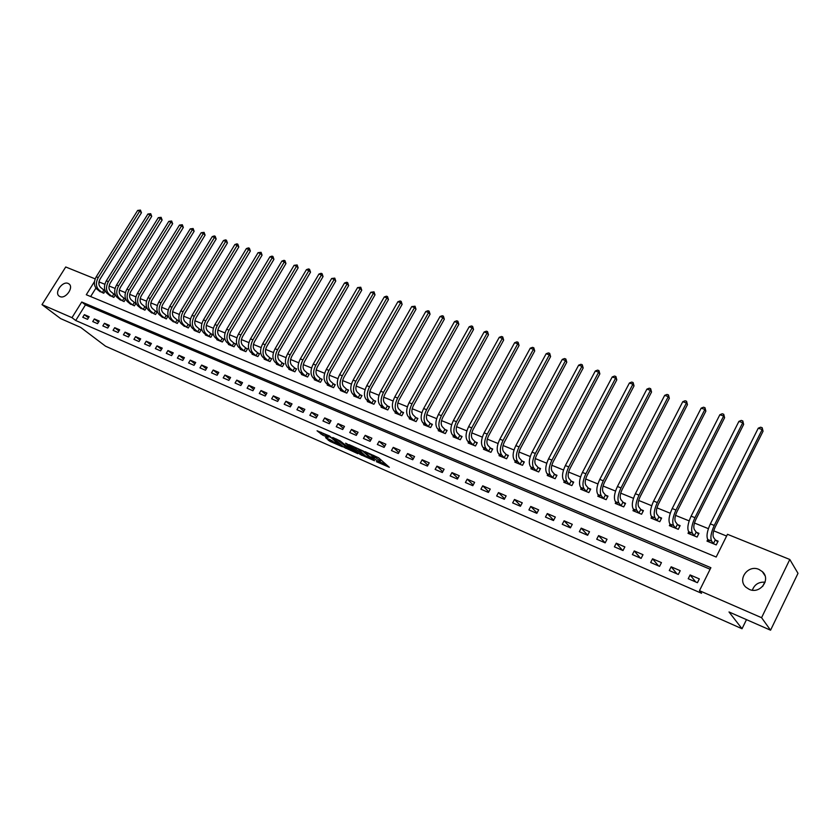 <?xml version="1.0" encoding="UTF-8"?>
<svg xmlns="http://www.w3.org/2000/svg" width="840" height="840" viewBox="0 0 840 840"><rect width="100%" height="100%" fill="white"/><g stroke="black" fill="none" stroke-linecap="round" stroke-linejoin="round"><path stroke-width="1.26" d="M376.383 461.675L389.319 467.303L378.546 457.769L365.064 451.637L373.149 456.372L374.399 457.937L370.808 456.781L379.649 462.094L379.985 462.851L376.383 461.675M68.187 283.458L69.006 283.931C74.141 287.354 65.531 299.387 59.945 296.572L59.168 296.121C54.023 292.698 62.57 280.707 68.187 283.458M758.95 569.425L762.311 571.599C771.341 579.285 760.064 594.594 749.207 589.344L746.025 587.297C736.9 579.642 748.02 564.301 758.95 569.425M325.594 437.64L329.963 441.368L342.405 446.786L329.459 435.971L317.058 430.794L322.56 435.057L328.188 437.462L325.805 434.921L331.611 437.987L339.308 444.948L325.594 437.64M94.479 281.61L86.289 294.735L716.184 557.036L727.472 534.303L789.8 559.482L798 573.332L770.564 630.2L729.005 611.961L742.035 628.75L105.556 346.206L80.692 327.411L60.627 318.602L42 304.626L65.73 266.984L95.183 278.88M770.564 630.2L761.575 617.694L699.468 590.678L710.881 567.703L81.742 302.012L71.978 317.667L42 304.626M710.115 569.236L85.449 304.909L75.716 320.502L701.568 593.292L699.468 590.678M75.716 320.502L71.978 317.667M360.066 454.388L374.493 460.761L363.594 451.206L348.915 444.57L360.066 454.388L360.738 453.18L364.497 455.102M357.819 453.663L344.064 447.332L332.776 437.493L340.19 440.937L346.374 445.841L350.385 447.542L345.555 443.216L347.025 443.856L357.987 453.358M699.321 578.897L690.113 574.938L688.223 578.718L697.431 582.698L699.321 578.897M680.222 570.686L671.171 566.8L669.28 570.538L678.332 574.445L680.222 570.686M661.448 562.622L652.554 558.8L650.675 562.506L659.568 566.339L661.448 562.622M642.999 554.694L634.252 550.935L632.384 554.6L641.12 558.38L642.999 554.694M624.865 546.903L616.266 543.207L614.397 546.84L622.997 550.547L624.865 546.903M607.037 539.238L598.584 535.605L596.726 539.207L605.168 542.85L607.037 539.238M589.512 531.71L581.207 528.139L579.348 531.699L587.654 535.29L589.512 531.71M572.282 524.307L564.113 520.789L562.254 524.317L570.423 527.846L572.282 524.307M555.335 517.02L547.292 513.566L545.454 517.062L553.486 520.538L555.335 517.02M538.661 509.859L530.754 506.457L528.917 509.922L536.823 513.335L538.661 509.859M522.26 502.814L514.49 499.475L512.652 502.898L520.422 506.257L522.26 502.814M506.132 495.884L498.477 492.587L496.65 495.989L504.305 499.296L506.132 495.884M490.256 489.058L482.727 485.825L480.9 489.195L488.429 492.44L490.256 489.058M474.632 482.349L467.219 479.157L465.402 482.496L472.815 485.699L474.632 482.349M459.26 475.734L451.962 472.605L450.156 475.913L457.443 479.062L459.26 475.734M444.119 469.235L436.937 466.147L435.141 469.423L442.312 472.531L444.119 469.235M429.219 462.83L422.153 459.795L420.357 463.04L427.423 466.095L429.219 462.83M414.55 456.53L407.589 453.537L405.794 456.761L412.755 459.764L414.55 456.53M400.103 450.324L393.246 447.374L391.461 450.566L398.318 453.526L400.103 450.324M385.875 444.203L379.124 441.305L377.339 444.476L384.09 447.384L385.875 444.203M371.858 438.186L365.211 435.33L363.437 438.469L370.083 441.336L371.858 438.186M358.06 432.254L351.508 429.44L349.734 432.548L356.286 435.382L358.06 432.254M344.463 426.405L338.006 423.633L336.242 426.72L342.699 429.513L344.463 426.405M331.055 420.651L324.702 417.921L322.949 420.977L329.301 423.728L331.055 420.651M317.856 414.981L311.588 412.282L309.844 415.328L316.103 418.026L317.856 414.981M304.846 409.385L298.662 406.728L296.93 409.742L303.104 412.409L304.846 409.385M292.026 403.882L285.936 401.257L284.193 404.25L290.283 406.875L292.026 403.882M279.384 398.444L273.378 395.871L271.645 398.832L277.651 401.425L279.384 398.444M266.921 393.089L260.998 390.548L259.276 393.488L265.199 396.039L266.921 393.089M254.636 387.818L248.797 385.308L247.086 388.227L252.914 390.737L254.636 387.818M242.519 382.61L236.765 380.131L235.053 383.03L240.807 385.518L242.519 382.61M230.58 377.475L224.9 375.039L223.198 377.906L228.869 380.363L230.58 377.475M218.799 372.414L213.203 370.01L211.502 372.855L217.098 375.27L218.799 372.414M207.175 367.416L201.653 365.054L199.962 367.878L205.485 370.262L207.175 367.416M195.72 362.492L190.271 360.161L188.591 362.964L194.03 365.316L195.72 362.492M184.411 357.641L179.046 355.331L177.366 358.113L182.732 360.433L184.411 357.641M173.261 352.842L167.958 350.564L166.288 353.336L171.581 355.625L173.261 352.842M162.257 348.117L157.028 345.87L155.358 348.611L160.587 350.868L162.257 348.117M151.4 343.455L146.234 341.229L144.575 343.959L149.73 346.185L151.4 343.455M140.679 338.846L135.587 336.661L133.938 339.36L139.02 341.565L140.679 338.846M130.106 334.299L125.076 332.147L123.428 334.824L128.457 336.998L130.106 334.299M119.669 329.816L114.713 327.684L113.064 330.351L118.02 332.493L119.669 329.816M109.368 325.395L104.465 323.284L102.837 325.931L107.73 328.052L109.368 325.395M99.194 321.017L94.364 318.948L92.736 321.573L97.566 323.663L99.194 321.017M89.156 316.712L84.378 314.654L82.761 317.268L87.528 319.326L89.156 316.712M726.611 536.046L713.716 530.827M708.383 528.664L694.46 523.026M689.157 520.884L675.538 515.371M670.268 513.24L656.943 507.843M651.714 505.722L638.673 500.441M633.465 498.33L620.707 493.164M615.531 491.075L603.047 486.014M597.901 483.935L585.679 478.989M580.566 476.91L568.606 472.07M563.514 470.012L551.807 465.266M546.746 463.218L535.28 458.577M530.25 456.54L519.026 451.994M514.017 449.967L503.034 445.515M498.046 443.499L487.294 439.142M482.339 437.136L471.796 432.873M466.872 430.878L456.55 426.699M451.647 424.715L441.536 420.62M436.663 418.645L426.752 414.635M421.911 412.671L412.199 408.733M407.379 406.781L397.866 402.938M393.068 400.995L383.744 397.215M378.977 395.283L369.842 391.587M365.096 389.666L356.139 386.032M351.425 384.132L342.636 380.572M337.943 378.672L329.343 375.186M324.671 373.296L316.229 369.883M311.588 367.994L303.314 364.644M298.694 362.775L290.577 359.489M285.989 357.63L278.03 354.406M273.452 352.558L265.65 349.398M261.103 347.56L253.449 344.453M248.923 342.626L241.416 339.581M236.912 337.764L229.551 334.782M225.078 332.966L217.844 330.046M213.392 328.241L206.304 325.364M201.873 323.568L194.911 320.754M190.512 318.969L183.687 316.207M179.298 314.433L172.599 311.724M168.231 309.95L161.658 307.293M157.322 305.529L150.864 302.925M146.548 301.171L140.217 298.61M135.922 296.867L129.707 294.346M125.423 292.625L119.333 290.147M115.07 288.425L109.085 285.999M104.853 284.288L99.614 282.167L98.837 283.416M95.928 288.089L90.647 296.552M707.784 539.553L707.007 541.118L716.247 544.908L718.116 541.159L715.596 540.13M688.758 531.836L688.013 533.316L697.095 537.043L698.953 533.327L696.476 532.319M670.068 524.244L669.354 525.651L678.269 529.316L680.127 525.63L677.702 524.643M651.693 516.768L651.01 518.112L659.778 521.714L661.626 518.07L659.243 517.094M633.633 509.429L632.982 510.699L641.592 514.238L643.44 510.636L641.088 509.67M615.877 502.194L615.248 503.412L623.721 506.898L625.569 503.328L623.249 502.383M598.416 495.086L597.817 496.251L606.144 499.674L607.981 496.136L605.714 495.212M581.249 488.093L580.671 489.206L588.861 492.576L590.699 489.069L588.462 488.156M564.365 481.215L563.808 482.276L571.861 485.594L573.688 482.118L571.494 481.215M547.764 474.443L547.218 475.461L555.146 478.716L556.962 475.282L554.799 474.401M531.416 467.775L530.891 468.752L538.692 471.965L540.509 468.552L538.377 467.681M515.34 461.213L514.836 462.157L522.512 465.308L524.317 461.937L522.228 461.076M499.517 454.755L499.023 455.669L506.583 458.766L508.389 455.417L506.32 454.577M483.945 448.392L483.473 449.274L490.906 452.33L492.702 449.012L490.675 448.182M468.615 442.134L468.153 442.985L475.471 445.988L477.267 442.701L475.272 441.882M453.526 435.971L453.086 436.79L460.288 439.751L462.074 436.485L460.11 435.687M438.669 429.901L438.239 430.689L445.337 433.598L447.111 430.374L445.179 429.576M424.043 423.917L423.623 424.683L430.605 427.55L432.38 424.347L430.479 423.57M409.637 418.026L409.227 418.761L416.105 421.596L417.879 418.415L416 417.648M395.451 412.23L395.042 412.944L401.825 415.727L403.589 412.577L401.741 411.82M381.465 406.507L381.077 407.201L387.755 409.941L389.519 406.822L387.692 406.077M367.7 400.88L367.322 401.552L373.894 404.25L375.648 401.153L373.853 400.418M354.133 395.325L353.766 395.976L360.245 398.643L361.988 395.567L360.224 394.853M340.767 389.855L340.399 390.485L346.794 393.11L348.526 390.065L346.784 389.361M327.59 384.468L327.233 385.077L333.532 387.671L335.265 384.647L333.543 383.943M314.601 379.155L314.255 379.743L320.46 382.294L322.193 379.302L320.502 378.609M301.802 373.916L301.466 374.493L307.587 377.003L309.309 374.031L307.639 373.349M289.191 368.75L288.855 369.306L294.893 371.784L296.604 368.844L294.956 368.172M276.748 363.657L276.433 364.203L282.377 366.649L284.078 363.72L282.461 363.058M264.484 358.638L264.17 359.163L270.029 361.578L271.74 358.669L270.133 358.019M252.389 353.682L252.084 354.197L257.87 356.58L259.56 353.693L257.985 353.052M240.46 348.8L240.167 349.304L245.868 351.645L247.559 348.789L246.005 348.149M228.701 343.98L228.407 344.474L234.035 346.784L235.715 343.949L234.181 343.319M217.098 339.234L216.804 339.707L222.359 341.985L224.039 339.171L222.527 338.552M205.653 334.541L205.37 335.002L210.84 337.26L212.51 334.467L211.019 333.858M194.355 329.921L194.082 330.372L199.479 332.588L201.149 329.816L199.678 329.217M183.215 325.353L188.276 327.978L189.934 325.238L188.486 324.639M172.221 320.849L177.219 323.442L178.868 320.712L177.44 320.124M161.375 316.407L166.299 318.959L167.947 316.25L166.541 315.672M150.665 312.018L155.536 314.528L157.174 311.84L155.778 311.272M140.102 307.681L144.9 310.159L146.538 307.493L145.162 306.925M129.665 303.408L134.41 305.855L136.038 303.198L134.684 302.642M125.591 298.925L124.341 298.421M125.633 299.04L124.058 301.592L119.364 299.187M115.258 294.704L114.124 294.242M115.353 294.935L113.831 297.392L109.2 295.019M105.052 290.535L104.045 290.115M102.427 292.709L103.73 289.905L105.189 290.913L103.74 293.244L99.162 290.913M742.035 628.75L746.487 619.626M762.657 586.436L764.747 582.13M789.8 559.482L761.575 617.694M99.614 282.167L99.015 281.683M85.449 304.909L81.742 302.012M690.113 574.938L695.678 581.931M671.171 566.8L676.935 573.836M652.554 558.8L658.508 565.887M634.252 550.935L640.385 558.065M616.266 543.207L622.577 550.368M598.584 535.605L605.062 542.808M581.207 528.139L587.696 535.206M564.113 520.789L570.528 527.656M547.292 513.566L553.644 520.233M530.754 506.457L537.033 512.936M514.49 499.475L520.684 505.775M498.477 492.587L504.609 498.719M482.727 485.825L488.775 491.799M467.219 479.157L473.204 484.985M451.962 472.605L457.874 478.275M436.937 466.147L442.774 471.692M422.153 459.795L427.917 465.203M407.589 453.537L413.28 458.819M393.246 447.374L398.874 452.529M379.124 441.305L384.678 446.344M365.211 435.33L370.692 440.255M351.508 429.44L356.916 434.259M338.006 423.633L343.35 428.358M324.702 417.921L329.983 422.541M311.588 412.282L316.806 416.808M298.662 406.728L303.818 411.169M285.936 401.257L291.018 405.605M273.378 395.871L278.397 400.124M260.998 390.548L265.965 394.727M248.797 385.308L253.701 389.403M236.765 380.131L241.605 384.153M224.9 375.039L229.688 378.987M213.203 370.01L217.928 373.884M201.653 365.054L206.325 368.855M190.271 360.161L194.88 363.888M179.046 355.331L183.593 358.995M167.958 350.564L172.463 354.175M157.028 345.87L161.469 349.419M146.234 341.229L150.623 344.715M135.587 336.661L139.923 340.084M125.076 332.147L129.37 335.506M114.713 327.684L118.944 331.002M104.465 323.284L108.654 326.54M94.364 318.948L98.501 322.151M84.378 314.654L88.473 317.814M752.356 590.184C754.509 584.441 758.762 581.774 765.114 582.183M380.121 462.609L380.342 460.866L379.649 462.094M374.808 457.212L380.342 460.866M374.535 457.706L374.756 455.942L374.062 457.17M380.405 462.105L386.463 464.772M352.653 446.145L360.738 453.18M372.046 459.575L362.786 451.154L358.292 449.221L365.243 455.742L372.046 459.575M348.338 447.983L346.374 447.111L345.702 448.308M336.556 439.079L346.374 447.111M349.377 448.875L355.215 451.952L350.7 448.119L346.7 446.429L349.377 448.875M320.744 432.149L325.71 434.942M328.881 439.089L332.462 440.979M715.292 539.889L713.506 537.348C712.509 535.154 713.097 531.678 715.26 526.922L763.046 431.245L762.163 429.566L714.252 525.452C710.997 532.613 710.125 537.831 711.627 541.107L713.423 543.638L715.292 539.889L717.759 541.874M758.258 428.19L760.641 427.203L762.206 427.749L762.163 429.566L758.258 428.19L710.356 523.887C707.112 531.027 706.251 536.245 707.763 539.532L709.506 542.147M762.206 427.749L763.046 431.245M696.182 532.077L694.323 529.526C693.284 527.321 693.84 523.866 695.982 519.162L743.652 424.431L742.739 422.741L694.943 517.682C691.708 524.769 690.879 529.956 692.454 533.253L694.312 535.784L696.182 532.077L698.607 534.019M738.896 421.397L741.269 420.42L742.812 420.966L742.739 422.741L738.896 421.397L691.121 516.149C687.887 523.226 687.068 528.402 688.653 531.688L690.48 534.324M742.812 420.966L743.652 424.431M677.397 524.402L675.476 521.829C674.384 519.635 674.909 516.201 677.05 511.529L724.595 417.732L723.65 416.042L675.969 510.048C672.746 517.072 671.969 522.228 673.606 525.525L675.538 528.077L677.397 524.402L679.791 526.302M719.87 414.719L722.232 413.753L723.744 414.288L723.65 416.042L719.87 414.719L672.21 508.536C668.997 515.55 668.22 520.695 669.879 523.992L671.822 526.543M723.744 414.288L724.595 417.732M658.938 516.852L656.953 514.28C655.82 512.075 656.313 508.662 658.445 504.031L705.863 411.149L704.875 409.458L657.321 502.551C654.129 509.502 653.384 514.626 655.085 517.933L657.079 520.485L658.938 516.852L661.3 518.721M701.159 408.156L703.521 407.211L705.001 407.726L704.875 409.458L701.159 408.156L653.635 501.07C650.433 508.011 649.698 513.125 651.42 516.422L653.384 519.089M705.001 407.726L705.863 411.149M640.784 509.429L638.747 506.846C637.571 504.641 638.043 501.249 640.164 496.671L687.446 404.67L686.427 402.98L639.009 495.18C635.817 502.068 635.114 507.161 636.888 510.468L638.936 513.041L640.784 509.429L643.125 511.266M682.773 401.699L685.115 400.764L686.574 401.279L686.427 402.98L682.773 401.699L635.376 493.721C632.195 500.598 631.501 505.691 633.287 508.988L635.313 511.665M686.574 401.279L687.446 404.67M622.944 502.142L620.844 499.548C619.626 497.332 620.077 493.962 622.178 489.426L669.344 398.307L668.283 396.617L620.991 487.935C617.82 494.76 617.159 499.821 618.996 503.129L621.106 505.712L622.944 502.142L625.244 503.937M664.692 395.356L667.023 394.433L668.462 394.937L668.283 396.617L664.692 395.356L617.432 486.497C614.26 493.311 613.599 498.372 615.447 501.68L617.547 504.357M668.462 394.937L669.344 398.307M605.409 494.97L603.246 492.366C601.986 490.161 602.406 486.801 604.506 482.307L651.536 392.049L650.444 390.358L603.288 480.806C600.138 487.568 599.508 492.608 601.398 495.915L603.572 498.509L605.409 494.97L607.677 496.734M646.916 389.12L649.236 388.206L650.654 388.7L650.444 390.358L646.916 389.12L599.781 479.399C596.631 486.15 596.012 491.18 597.912 494.487L600.075 497.185M650.654 388.7L651.536 392.049M588.158 487.914L585.942 485.31C584.65 483.094 585.039 479.766 587.129 475.304L634.022 385.896L632.898 384.206L585.879 473.802C582.74 480.501 582.151 485.51 584.094 488.828L586.32 491.421L588.158 487.914L590.394 489.647M629.423 382.988L631.743 382.074L633.129 382.568L632.898 384.206L629.423 382.988L582.435 472.416C579.296 479.105 578.707 484.103 580.671 487.421L582.887 490.119M633.129 382.568L634.022 385.896M571.19 480.984L568.922 478.37C567.588 476.154 567.966 472.836 570.034 468.426L616.801 379.838L615.647 378.147L568.754 466.914C565.635 473.56 565.078 478.538 567.084 481.845L569.363 484.449L571.19 480.984L573.395 482.685M612.224 376.95L614.523 376.058L615.899 376.53L615.647 378.147L612.224 376.95L565.373 465.549C562.254 472.185 561.698 477.152 563.714 480.469L565.992 483.179M615.899 376.53L616.801 379.838M554.495 474.159L552.174 471.534C550.809 469.319 551.166 466.022 553.235 461.654L599.855 373.884L598.668 372.194L551.922 460.142C548.814 466.725 548.289 471.671 550.347 474.989L552.668 477.593L554.495 474.159L556.678 475.829M595.308 371.007L597.597 370.125L598.941 370.598L598.668 372.194L595.308 371.007L548.583 458.798C545.486 465.37 544.961 470.316 547.029 473.624L549.36 476.343M598.941 370.598L599.855 373.884M538.073 467.45L535.71 464.814C534.313 462.599 534.639 459.322 536.697 454.986L583.17 368.014L581.962 366.324L535.353 453.474C532.266 460.005 531.773 464.919 533.883 468.237L536.256 470.852L538.073 467.45L540.225 469.088M578.655 365.169L580.933 364.298L582.256 364.76L581.962 366.324L578.655 365.169L532.077 452.151C528.99 458.671 528.507 463.586 530.628 466.893L533.012 469.623M582.256 364.76L583.17 368.014M521.913 460.845L519.509 458.209C518.07 455.994 518.385 452.739 520.422 448.434L566.769 362.25L565.53 360.56L519.067 446.922C515.991 453.39 515.529 458.283 517.682 461.591L520.107 464.216L521.913 460.845L524.044 462.452M562.264 359.415L564.543 358.554L565.845 359.006L565.53 360.56L562.264 359.415L515.833 445.62C512.768 452.078 512.306 456.96 514.479 460.278L516.915 463.008M565.845 359.006L566.769 362.25M506.016 454.346L503.559 451.7C502.1 449.484 502.383 446.25 504.42 441.987L550.61 356.57L549.35 354.879L503.034 440.465C499.968 446.88 499.538 451.742 501.743 455.06L504.21 457.685L506.016 454.346L508.116 455.931M546.147 353.756L548.404 352.905L549.686 353.356L549.35 354.879L546.147 353.756L499.853 439.194C496.797 445.589 496.377 450.45 498.593 453.768L501.07 456.509M549.686 353.356L550.61 356.57M490.361 447.951L487.862 445.305C486.37 443.09 486.644 439.866 488.67 435.645L534.723 350.983L533.432 349.293L487.253 434.123C484.207 440.475 483.808 445.316 486.056 448.623L488.565 451.259L490.361 447.951L492.44 449.505M530.271 348.191L532.529 347.351L533.788 347.792L533.432 349.293L530.271 348.191L484.124 432.863C481.089 439.205 480.69 444.034 482.947 447.353L485.489 450.104M533.788 347.792L534.723 350.983M474.957 441.651L472.427 439.005C470.904 436.79 471.146 433.587 473.161 429.397L519.067 345.481L517.755 343.802L471.723 427.875C468.699 434.175 468.332 438.984 470.62 442.292L473.172 444.938L474.957 441.651L477.005 443.184M514.647 342.709L516.894 341.87L518.133 342.31L517.755 343.802L514.647 342.709L468.647 426.636C465.623 432.925 465.266 437.735 467.565 441.042L470.138 443.793M518.133 342.31L519.067 345.481M459.795 435.456L457.212 432.8C455.669 430.584 455.899 427.403 457.905 423.245L503.664 340.064L502.32 338.383L456.445 421.722C453.432 427.969 453.086 432.757 455.427 436.065L458.01 438.711L459.795 435.456L461.822 436.957M499.265 337.312L501.501 336.483L502.719 336.913L502.32 338.383L499.265 337.312L453.411 420.504C450.408 426.741 450.072 431.519 452.413 434.826L455.038 437.588M502.719 336.913L503.664 340.064M444.864 429.345L442.25 426.689C440.675 424.483 440.885 421.312 442.88 417.197L488.492 334.74L487.127 333.05L441.399 415.663C438.396 421.869 438.081 426.626 440.465 429.933L443.09 432.579L444.864 429.345L446.859 430.826M484.113 332L486.339 331.181L487.546 331.601L487.127 333.05L484.113 332L438.417 414.467C435.425 420.661 435.11 425.407 437.493 428.715L440.16 431.477M487.546 331.601L488.492 334.74M430.164 423.339L427.507 420.683C425.911 418.467 426.101 415.328 428.085 411.233L473.55 329.48L472.164 327.8L426.584 409.71C423.602 415.853 423.318 420.588 425.723 423.885L428.39 426.542L430.164 423.339L432.138 424.798M469.203 326.76L471.408 325.952L472.594 326.371L472.164 327.8L469.203 326.76L423.654 408.524C420.672 414.666 420.389 419.391 422.804 422.688L425.513 425.46M472.594 326.371L473.55 329.48M415.685 417.417L412.997 414.761C411.369 412.556 411.548 409.416 413.522 405.363L458.84 324.314L457.433 322.633L411.999 403.841C409.028 409.941 408.765 414.635 411.222 417.942L413.921 420.588L415.685 417.417L417.638 418.856M454.514 321.605L456.708 320.806L457.884 321.216L457.433 322.633L454.514 321.605L409.112 402.675C406.14 408.765 405.888 413.459 408.345 416.766L411.086 419.538M457.884 321.216L458.84 324.314M401.425 411.59L398.706 408.923C397.047 406.718 397.215 403.61 399.179 399.588L444.339 319.221L442.921 317.541L397.635 398.066C394.685 404.103 394.443 408.786 396.931 412.083L399.661 414.74L401.425 411.59L403.347 413.007M440.044 316.533L442.229 315.735L443.384 316.134L442.921 317.541L440.044 316.533L394.79 396.911C391.839 402.948 391.608 407.62 394.096 410.918L396.879 413.7M443.384 316.134L444.339 319.221M387.377 405.846L384.626 403.19C382.945 400.985 383.093 397.887 385.046 393.897L430.059 314.202L428.62 312.522L383.492 392.364C380.552 398.37 380.342 403.011 382.862 406.319L385.623 408.965L387.377 405.846L389.277 407.243M425.786 311.524L427.969 310.737L429.104 311.136L428.62 312.522L425.786 311.524L380.688 391.241C377.748 397.226 377.538 401.877 380.069 405.174L382.893 407.946M429.104 311.136L430.059 314.202M373.538 400.197L370.755 397.53C369.054 395.325 369.18 392.249 371.133 388.29L416 309.256L414.53 307.577L369.558 386.757C366.629 392.711 366.44 397.331 368.991 400.628L371.794 403.284L373.538 400.197L375.417 401.562M411.737 306.6L415.023 306.212L414.53 307.577L411.737 306.6L366.786 385.655C363.867 391.587 363.689 396.207 366.251 399.504L369.106 402.276M415.023 306.212L416 309.256M359.909 394.622L357.094 391.955C355.373 389.75 355.488 386.694 357.42 382.767L402.129 304.385L400.649 302.705L355.824 381.234C352.916 387.145 352.748 391.734 355.341 395.031L358.166 397.688L359.909 394.622L361.767 395.966M397.897 301.739L400.06 300.972L401.163 301.361L400.649 302.705L397.897 301.739L353.105 380.142C350.196 386.032 350.038 390.631 352.632 393.918L355.519 396.701M401.163 301.361L402.129 304.385M346.469 389.13L343.623 386.463C341.891 384.269 341.985 381.224 343.917 377.328L388.479 299.576L386.978 297.906L342.3 375.795C339.402 381.654 339.266 386.221 341.88 389.508L344.736 392.175L346.469 389.13L348.306 390.453M384.269 296.961L386.421 296.195L387.503 296.572L386.978 297.906L384.269 296.961L339.623 374.714C336.725 380.562 336.588 385.13 339.213 388.416L342.132 391.199M387.503 296.572L388.479 299.576M333.239 383.723L330.362 381.045C328.598 378.851 328.681 375.827 330.603 371.963L375.007 294.851L373.495 293.181L328.976 370.43C326.088 376.247 325.973 380.793 328.619 384.08L331.506 386.736L333.239 383.723L335.044 385.024M370.829 292.246L374.031 291.858L373.495 293.181L370.829 292.246L326.33 369.369C323.453 375.175 323.337 379.712 325.994 382.998L328.944 385.781M374.031 291.858L375.007 294.851M320.187 378.389L317.289 375.711C315.504 373.527 315.578 370.514 317.489 366.681L361.746 290.178L360.213 288.519L315.84 365.148C312.974 370.913 312.879 375.438 315.546 378.714L318.455 381.381L320.187 378.389L321.983 379.669M357.578 287.595L360.759 287.217L360.213 288.519L357.578 287.595L313.236 364.098C310.369 369.863 310.275 374.378 312.963 377.654L315.945 380.436M360.759 287.217L361.746 290.178M307.325 373.128L304.395 370.461C302.6 368.267 302.652 365.274 304.553 361.473L348.663 285.59L347.12 283.92L302.904 359.94C300.048 365.663 299.964 370.156 302.673 373.433L305.603 376.1L307.325 373.128L309.099 374.399M344.516 283.006L346.637 282.272L347.676 282.639L347.12 283.92L344.516 283.006L300.332 358.911C297.486 364.623 297.413 369.117 300.111 372.393L303.125 375.175M347.676 282.639L348.663 285.59M294.651 367.941L291.69 365.274C289.884 363.09 289.926 360.119 291.816 356.339L335.769 281.054L334.205 279.394L290.147 354.806C287.301 360.486 287.248 364.959 289.968 368.235L292.929 370.892L294.651 367.941L296.394 369.201M331.643 278.492L334.782 278.124L334.205 279.394L331.643 278.492L287.616 353.787C284.77 359.457 284.718 363.93 287.459 367.195L290.493 369.978M334.782 278.124L335.769 281.054M282.145 362.838L279.174 360.171C277.347 357.987 277.368 355.026 279.248 351.278L323.054 276.581L321.479 274.921L277.568 349.755C274.743 355.383 274.701 359.835 277.452 363.101L280.445 365.757L282.145 362.838L283.878 364.067M318.948 274.04L321.058 273.315L322.067 273.672L321.479 274.921L318.948 274.04L275.079 348.747C272.255 354.375 272.213 358.817 274.974 362.082L278.04 364.865M322.067 273.672L323.054 276.581M269.829 357.798L266.826 355.131C264.978 352.957 264.999 350.007 266.868 346.29L310.517 272.181L308.921 270.522L265.167 344.757C262.353 350.354 262.343 354.774 265.115 358.04L268.118 360.696L269.829 357.798L271.541 359.016M306.432 269.651L308.532 268.926L309.53 269.283L308.921 270.522L306.432 269.651L262.71 343.77C259.896 349.356 259.885 353.776 262.668 357.031L265.766 359.825M309.53 269.283L310.517 272.181M257.67 352.832L254.657 350.165C252.788 347.991 252.798 345.062 254.657 341.366L298.147 267.834L296.552 266.175L252.945 339.843C250.152 345.397 250.152 349.797 252.945 353.052L255.98 355.709L257.67 352.832L259.361 354.029M294.094 265.314L297.161 264.947L296.552 266.175L294.094 265.314L250.52 338.867C247.727 344.411 247.727 348.81 250.53 352.065L253.649 354.848M297.161 264.947L298.147 267.834M245.69 347.928L242.645 345.272C240.776 343.098 240.765 340.179 242.613 336.514L285.957 263.54L284.34 261.891L240.891 334.992C238.109 340.505 238.13 344.883 240.954 348.128L243.999 350.784L245.69 347.928L247.359 349.115M281.925 261.051L283.994 260.337L284.97 260.684L284.34 261.891L281.925 261.051L238.508 334.036C235.725 339.528 235.746 343.906 238.571 347.151L241.71 349.933M284.97 260.684L285.957 263.54M233.867 343.098L230.811 340.442C228.921 338.268 228.9 335.37 230.738 331.737L273.935 259.319L272.307 257.67L229.005 330.215C226.233 335.675 226.275 340.032 229.121 343.276L232.186 345.933L233.867 343.098L235.526 344.274M269.913 256.83L271.981 256.137L272.937 256.473L272.307 257.67L269.913 256.83L226.653 329.259C223.881 334.719 223.923 339.077 226.769 342.321L229.929 345.104M272.937 256.473L273.935 259.319M222.212 338.331L219.125 335.675C217.224 333.512 217.192 330.624 219.03 327.022L262.07 255.15L260.432 253.502L217.287 325.5C214.526 330.918 214.578 335.255 217.445 338.489L220.532 341.145L222.212 338.331L223.85 339.486M258.069 252.683L261.072 252.315L260.432 253.502L258.069 252.683L214.966 324.555C212.205 329.983 212.258 334.31 215.124 337.544L218.316 340.326M261.072 252.315L262.07 255.15M210.714 333.637L207.606 330.971C205.695 328.818 205.653 325.952 207.48 322.361L250.362 251.034L248.714 249.396L205.727 320.838C202.976 326.235 203.049 330.54 205.926 333.774L209.034 336.42L210.714 333.637L212.331 334.772M246.383 248.577L248.441 247.895L249.365 248.22L248.714 249.396L246.383 248.577L203.427 319.925C200.686 325.3 200.76 329.606 203.648 332.84L206.85 335.612M249.365 248.22L250.362 251.034M199.364 328.996L196.245 326.34C194.313 324.188 194.261 321.332 196.088 317.772L238.812 246.971L237.153 245.333L194.323 316.25C191.583 321.605 191.667 325.889 194.576 329.112L197.694 331.769L199.364 328.996L200.97 330.12M234.864 244.535L236.901 243.852L237.815 244.178L237.153 245.333L234.864 244.535L192.055 315.346C189.326 320.681 189.409 324.965 192.318 328.188L195.552 330.971M237.815 244.178L238.812 246.971M188.171 324.419L185.041 321.762C183.099 319.62 183.026 316.774 184.842 313.246L227.419 242.97L225.75 241.332L183.067 311.724C180.348 317.037 180.442 321.3 183.372 324.524L186.512 327.169L188.171 324.419L189.756 325.531M223.482 240.545L225.519 239.873L226.422 240.188L225.75 241.332L223.482 240.545L180.841 310.832C178.122 316.134 178.216 320.397 181.146 323.61L184.391 326.393M226.422 240.188L227.419 242.97M177.125 319.904L173.975 317.257C172.022 315.105 171.948 312.281 173.754 308.774L216.174 239.012L214.494 237.384L171.969 307.262C169.26 312.532 169.376 316.774 172.316 319.988L175.466 322.633L177.125 319.904L178.689 320.995M212.258 236.607L214.284 235.935L215.177 236.25L214.494 237.384L212.258 236.607L169.764 306.369C167.055 311.64 167.181 315.882 170.121 319.095L173.387 321.867M215.177 236.25L216.174 239.012M166.226 315.452L163.065 312.806C161.091 310.663 161.007 307.85 162.803 304.364L205.086 235.116L203.385 233.489L161.018 302.852C158.319 308.091 158.445 312.312 161.406 315.514L164.577 318.161L166.226 315.452L167.779 316.533M201.191 232.722L204.078 232.365L203.385 233.489L201.191 232.722L158.844 301.98C156.146 307.209 156.282 311.419 159.243 314.632L162.519 317.405M204.078 232.365L205.086 235.116M155.463 311.052L152.292 308.406C150.318 306.274 150.224 303.471 152.009 300.017L194.135 231.263L192.434 229.646L150.203 298.505C147.525 303.702 147.672 307.902 150.644 311.105L153.825 313.74L155.463 311.052L157.007 312.123M190.25 228.879L193.127 228.533L192.434 229.646L190.25 228.879L148.06 297.644C145.383 302.831 145.53 307.031 148.502 310.223L151.798 312.994M193.127 228.533L194.135 231.263M144.847 306.716L141.655 304.07C139.671 301.938 139.566 299.156 141.341 295.722L183.32 227.462L181.608 225.845L139.534 294.21C136.868 299.376 137.025 303.555 140.018 306.747L143.22 309.382L144.847 306.716L146.37 307.766M179.466 225.099L182.322 224.742L181.608 225.845L179.466 225.099L137.424 293.36C134.757 298.515 134.915 302.694 137.907 305.886L141.225 308.647M182.322 224.742L183.32 227.462M134.369 302.431L131.166 299.786C129.171 297.665 129.055 294.893 130.83 291.48L172.652 223.713L170.929 222.096L129.014 289.979C126.357 295.103 126.525 299.26 129.528 302.442L132.741 305.078L134.369 302.431L135.881 303.471M168.809 221.361L171.644 221.015L170.929 222.096L168.809 221.361L126.924 289.139C124.267 294.252 124.446 298.41 127.449 301.592L130.778 304.364M171.644 221.015L172.652 223.713M124.026 298.2L120.803 295.565C118.808 293.444 118.681 290.693 120.445 287.301L162.12 220.017L160.388 218.4L118.618 285.8C115.973 290.892 116.162 295.019 119.175 298.2L122.398 300.836L124.026 298.2L125.517 299.229M158.298 217.665L161.112 217.319L160.388 218.4L158.298 217.665L116.561 284.97C113.915 290.052 114.104 294.179 117.117 297.36L120.467 300.121M161.112 217.319L162.12 220.017M113.809 294.031L110.586 291.396C108.57 289.275 108.433 286.534 110.187 283.175L151.715 216.353L149.982 214.746L108.36 281.663C105.725 286.724 105.924 290.84 108.959 294.01L112.192 296.635L113.809 294.031L115.29 295.04M147.913 214.022L150.707 213.685L149.982 214.746L147.913 214.022L106.323 280.844C103.698 285.905 103.898 290.01 106.932 293.181L110.292 295.943M150.707 213.685L151.715 216.353M103.73 289.905L100.485 287.28C98.469 285.159 98.322 282.44 100.076 279.09L141.446 212.751L139.703 211.145L98.238 277.589C95.613 282.618 95.823 286.713 98.868 289.873L102.123 292.498M137.666 210.43L140.438 210.084L139.703 211.145L137.666 210.43L96.222 276.78C93.608 281.799 93.817 285.894 96.862 289.055L100.233 291.816M140.438 210.084L141.446 212.751M379.449 460.079L378.756 461.307M373.706 455.375L373.149 456.372M362.387 454.167L361.704 455.375M344.747 446.135L344.064 447.332M351.11 447.405L350.7 448.119M323.243 433.86L322.56 435.057M321.605 432.884L320.922 434.081M330.645 440.181L329.963 441.368M329.028 439.215L328.346 440.401M711.627 541.107L707.763 539.532M714.252 525.452L710.356 523.887M692.454 533.253L688.653 531.688M694.943 517.682L691.121 516.149M673.606 525.525L669.879 523.992M675.969 510.048L672.21 508.536M655.085 517.933L651.42 516.422M657.321 502.551L653.635 501.07M636.888 510.468L633.287 508.988M639.009 495.18L635.376 493.721M618.996 503.129L615.447 501.68M620.991 487.935L617.432 486.497M601.398 495.915L597.912 494.487M603.288 480.806L599.781 479.399M584.094 488.828L580.671 487.421M585.879 473.802L582.435 472.416M567.084 481.845L563.714 480.469M568.754 466.914L565.373 465.549M550.347 474.989L547.029 473.624M551.922 460.142L548.583 458.798M533.883 468.237L530.628 466.893M535.353 453.474L532.077 452.151M517.682 461.591L514.479 460.278M519.067 446.922L515.833 445.62M501.743 455.06L498.593 453.768M503.034 440.465L499.853 439.194M486.056 448.623L482.947 447.353M487.253 434.123L484.124 432.863M470.62 442.292L467.565 441.042M471.723 427.875L468.647 426.636M455.427 436.065L452.413 434.826M456.445 421.722L453.411 420.504M440.465 429.933L437.493 428.715M441.399 415.663L438.417 414.467M425.723 423.885L422.804 422.688M426.584 409.71L423.654 408.524M411.222 417.942L408.345 416.766M411.999 403.841L409.112 402.675M396.931 412.083L394.096 410.918M397.635 398.066L394.79 396.911M382.862 406.319L380.069 405.174M383.492 392.364L380.688 391.241M368.991 400.628L366.251 399.504M369.558 386.757L366.786 385.655M355.341 395.031L352.632 393.918M355.824 381.234L353.105 380.142M341.88 389.508L339.213 388.416M342.3 375.795L339.623 374.714M328.619 384.08L325.994 382.998M328.976 370.43L326.33 369.369M315.546 378.714L312.963 377.654M315.84 365.148L313.236 364.098M302.673 373.433L300.111 372.393M302.904 359.94L300.332 358.911M289.968 368.235L287.459 367.195M290.147 354.806L287.616 353.787M277.452 363.101L274.974 362.082M277.568 349.755L275.079 348.747M265.115 358.04L262.668 357.031M265.167 344.757L262.71 343.77M252.945 353.052L250.53 352.065M252.945 339.843L250.52 338.867M240.954 348.128L238.571 347.151M240.891 334.992L238.508 334.036M229.121 343.276L226.769 342.321M229.005 330.215L226.653 329.259M217.445 338.489L215.124 337.544M217.287 325.5L214.966 324.555M205.926 333.774L203.648 332.84M205.727 320.838L203.427 319.925M194.576 329.112L192.318 328.188M194.323 316.25L192.055 315.346M183.372 324.524L181.146 323.61M183.067 311.724L180.841 310.832M172.316 319.988L170.121 319.095M171.969 307.262L169.764 306.369M161.406 315.514L159.243 314.632M161.018 302.852L158.844 301.98M150.644 311.105L148.502 310.223M150.203 298.505L148.06 297.644M140.018 306.747L137.907 305.886M139.534 294.21L137.424 293.36M129.528 302.442L127.449 301.592M129.014 289.979L126.924 289.139M119.175 298.2L117.117 297.36M118.618 285.8L116.561 284.97M108.959 294.01L106.932 293.181M108.36 281.663L106.323 280.844M98.868 289.873L96.862 289.055M98.238 277.589L96.222 276.78M762.311 571.599L764.977 575.663"/></g></svg>
